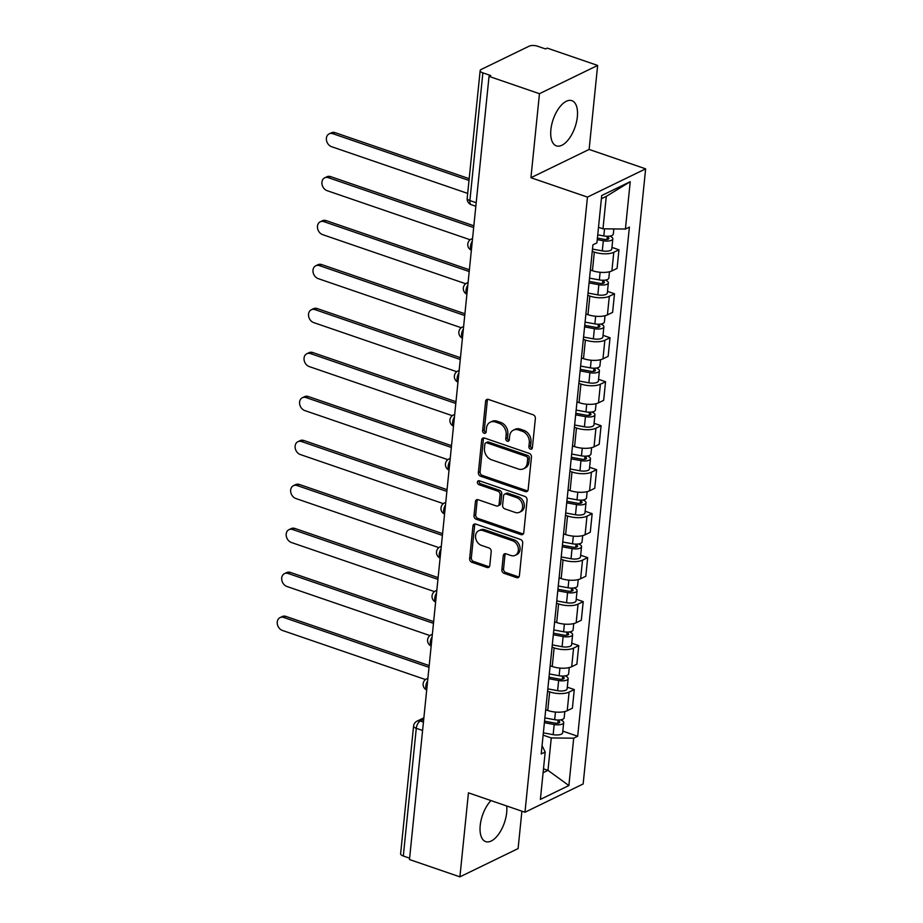 <?xml version="1.0" encoding="UTF-8"?>
<svg xmlns="http://www.w3.org/2000/svg" width="923" height="923" viewBox="0 0 923 923"><rect width="100%" height="100%" fill="white"/><g stroke="black" fill="none" stroke-linecap="round" stroke-linejoin="round"><path stroke-width="1.38" d="M530.448 449.155A2.1 1.661 -115.9 0 0 532.386 447.817L535.375 418.419A3.011 2.365 -115.9 0 0 533.171 414.796L488.382 399.417A3.011 2.365 -115.9 0 0 486.79 399.486A3.011 2.365 -115.9 0 0 485.613 401.332L482.625 430.729A2.1 1.661 -115.9 0 0 486.109 431.929L486.502 428.122A9.622 7.58 -115.9 0 1 490.251 422.203A9.622 7.58 -115.9 0 1 495.363 422.007L499.089 423.288A9.622 7.58 -115.9 0 1 506.15 434.871L505.769 438.679A2.1 1.661 -115.9 0 0 509.254 439.879L509.634 436.071A9.622 7.58 -115.9 0 1 513.396 430.153A9.622 7.58 -115.9 0 1 518.495 429.945L522.233 431.226A9.622 7.58 -115.9 0 1 529.294 442.821L528.902 446.617A2.1 1.661 -115.9 0 0 530.448 449.155M513.396 430.153L515.092 429.322A9.622 7.58 -115.9 0 1 520.191 429.126L523.929 430.406A9.622 7.58 -115.9 0 1 530.99 441.99L530.598 445.797A2.1 1.661 -115.9 0 0 532.248 448.359M487.748 399.29A3.011 2.365 -115.9 0 0 487.309 400.513L484.321 429.91A2.1 1.661 -115.9 0 0 485.971 432.483M490.251 422.203L491.947 421.384A9.622 7.58 -115.9 0 1 497.059 421.176L500.785 422.457A9.622 7.58 -115.9 0 1 507.846 434.052L507.465 437.848A2.1 1.661 -115.9 0 0 509.115 440.421M490.99 800.576A23.894 11.572 108.9 0 0 480.214 825.45A23.894 11.572 108.9 0 0 485.683 841.614A23.894 11.572 108.9 0 0 506.681 812.598A23.894 11.572 108.9 0 0 506.704 805.975M577.348 116.829A23.894 11.572 108.9 0 0 571.879 100.665A23.894 11.572 108.9 0 0 550.881 129.693A23.894 11.572 108.9 0 0 556.361 145.857A23.894 11.572 108.9 0 0 577.348 116.829M501.858 569.71A3.011 2.365 -115.9 0 0 504.062 573.333L516.626 577.636A3.011 2.365 -115.9 0 0 518.218 577.579A3.011 2.365 -115.9 0 0 519.395 575.733L522.706 543.07A3.011 2.365 -115.9 0 0 520.503 539.459L475.726 524.079A3.011 2.365 -115.9 0 0 474.122 524.149A3.011 2.365 -115.9 0 0 472.957 525.995L469.634 558.646A3.011 2.365 -115.9 0 0 471.838 562.269L487.021 567.483A3.011 2.365 -115.9 0 0 488.613 567.414A3.011 2.365 -115.9 0 0 489.79 565.568L491.209 551.596A3.011 2.365 -115.9 0 0 489.005 547.974L481.471 545.389A8.042 6.334 -115.9 0 1 475.691 538.236A8.042 6.334 -115.9 0 1 478.714 530.748A8.042 6.334 -115.9 0 1 482.983 530.587L512.461 540.705A8.042 6.334 -115.9 0 1 518.241 547.847A8.042 6.334 -115.9 0 1 515.219 555.334A8.042 6.334 -115.9 0 1 510.961 555.508L506.046 553.823A3.011 2.365 -115.9 0 0 504.443 553.881A3.011 2.365 -115.9 0 0 503.277 555.738L501.858 569.71L503.554 568.88A3.011 2.365 -115.9 0 0 505.758 572.502L518.322 576.817A3.011 2.365 -115.9 0 0 518.957 576.944M530.933 177.712L589.116 149.434L597.643 65.429L539.459 93.696L530.933 177.712L587.455 197.107L524.968 812.24L468.446 792.845L459.908 876.85L409.477 859.532L489.028 76.378L490.724 75.559L482.867 72.859L469.888 200.568A6.126 2.965 108.9 0 0 471.295 204.71L475.83 206.267M539.459 93.696L489.028 76.378M525.372 491.578A3.011 2.365 -115.9 0 0 526.964 491.521A3.011 2.365 -115.9 0 0 528.141 489.675L531.452 457.012A3.011 2.365 -115.9 0 0 529.248 453.401L484.46 438.021A3.011 2.365 -115.9 0 0 482.867 438.09A3.011 2.365 -115.9 0 0 481.691 439.936L478.379 472.588A3.011 2.365 -115.9 0 0 480.583 476.21L525.372 491.578L527.068 490.759A3.011 2.365 -115.9 0 0 527.702 490.886M527.079 500.047L523.768 532.698A3.011 2.365 -115.9 0 1 522.591 534.544A3.011 2.365 -115.9 0 1 520.999 534.613L476.21 519.234A3.011 2.365 -115.9 0 1 474.007 515.622L475.426 501.639A3.011 2.365 -115.9 0 1 476.603 499.793A3.011 2.365 -115.9 0 1 478.195 499.735L496.355 505.966A3.011 2.365 -115.9 0 0 497.947 505.908A3.011 2.365 -115.9 0 0 499.124 504.05L500.07 494.786A3.011 2.365 -115.9 0 0 497.866 491.163L478.956 484.667A2.1 1.661 -115.9 0 1 479.349 480.791L524.875 496.424A3.011 2.365 -115.9 0 1 527.079 500.047M597.643 65.429L547.212 48.111L545.516 48.942L537.659 46.242A6.126 2.331 5.8 0 0 529.191 46.15L481.183 69.467A6.126 2.331 5.8 0 0 480.156 70.598A6.126 2.331 5.8 0 0 482.867 72.859M589.116 149.434L645.639 168.84L583.151 783.973L524.968 812.24M459.908 876.85L518.103 848.583L521.899 811.19M409.616 858.171L403.316 856.013A6.126 2.331 -174.2 0 1 400.617 853.752L413.585 726.043A6.126 2.331 5.8 0 0 416.285 728.305L403.316 856.013M590.374 269.989L592.439 270.704A14.087 5.353 5.8 0 0 611.891 270.912L613.783 252.302A14.087 5.353 -174.2 0 1 594.32 252.094L592.254 251.379M613.783 252.302L618.964 249.787L611.961 247.387M611.891 270.912L617.072 268.397L618.964 249.787M607.484 291.368L614.499 293.768L609.318 296.283A14.087 5.353 -174.2 0 1 589.855 296.075L587.789 295.36M585.897 313.97L587.963 314.674A14.087 5.353 5.8 0 0 607.426 314.893L612.607 312.378L614.499 293.768M603.019 335.337L610.022 337.749L604.853 340.264A14.087 5.353 -174.2 0 1 585.39 340.045L583.324 339.341M581.432 357.951L583.498 358.655A14.087 5.353 5.8 0 0 602.961 358.862L608.142 356.359L610.022 337.749M598.554 379.318L605.557 381.73L600.388 384.245A14.087 5.353 -174.2 0 1 580.925 384.026L578.859 383.322M576.967 401.92L579.033 402.636A14.087 5.353 5.8 0 0 598.496 402.843L603.665 400.328L605.557 381.73M594.089 423.299L601.092 425.699L595.923 428.214A14.087 5.353 -174.2 0 1 576.46 428.007L574.394 427.303M572.502 445.901L574.567 446.617A14.087 5.353 5.8 0 0 594.031 446.824L599.2 444.309L601.092 425.699M589.624 467.28L596.627 469.68L591.447 472.195A14.087 5.353 -174.2 0 1 571.995 471.988L569.918 471.272M568.037 489.882L570.102 490.586A14.087 5.353 5.8 0 0 589.566 490.805L594.735 488.29L596.627 469.68M585.147 511.261L592.162 513.661L586.982 516.176A14.087 5.353 -174.2 0 1 567.518 515.969L565.453 515.253M563.561 533.863L565.637 534.567A14.087 5.353 5.8 0 0 585.09 534.786L590.27 532.271L592.162 513.661M580.682 555.231L587.686 557.642L582.517 560.157A14.087 5.353 -174.2 0 1 563.053 559.938L560.988 559.234M559.096 577.844L561.161 578.548A14.087 5.353 5.8 0 0 580.625 578.756L585.805 576.24L587.686 557.642M576.217 599.212L583.221 601.623L578.052 604.127A14.087 5.353 -174.2 0 1 558.588 603.919L556.523 603.215M554.631 621.814L556.696 622.529A14.087 5.353 5.8 0 0 576.16 622.737L581.328 620.221L583.221 601.623M571.752 643.193L578.756 645.592L573.587 648.108A14.087 5.353 -174.2 0 1 554.123 647.9L552.058 647.185M550.166 665.795L552.231 666.51A14.087 5.353 5.8 0 0 571.695 666.718L576.863 664.202L578.756 645.592M567.287 687.174L574.291 689.573L569.11 692.088A14.087 5.353 -174.2 0 1 549.658 691.881L547.581 691.165M545.701 709.775L547.766 710.479A14.087 5.353 5.8 0 0 567.23 710.698L572.398 708.183L574.291 689.573M598.496 227.266L602.984 228.812L606.273 196.391L601.392 198.757M543.093 772.736L547.974 770.359L551.273 737.939L573.691 738.192L568.88 785.554L540.382 799.399L545.193 752.037L541.213 753.964L592.924 244.837L596.916 242.899L601.715 195.538L630.224 181.693L625.413 229.054L602.984 228.812M573.691 738.192L577.683 736.254L629.394 227.116L625.413 229.054M587.455 197.107L645.639 168.84M543.485 768.824L547.974 770.359L568.88 785.554M551.273 737.939L543.116 735.146M562.822 731.143L577.683 736.254M545.193 752.037L542.055 745.68M630.224 181.693L606.273 196.391M483.825 437.894A3.011 2.365 -115.9 0 0 483.387 439.117L480.075 471.768A3.011 2.365 -115.9 0 0 482.279 475.391L527.068 490.759M527.656 458.869A2.1 1.661 -115.9 0 0 526.11 456.331L486.802 442.832A2.1 1.661 -115.9 0 0 484.863 444.171L484.46 448.186A9.622 7.58 -115.9 0 0 491.521 459.781L518.391 468.999A9.622 7.58 -115.9 0 0 523.491 468.803A9.622 7.58 -115.9 0 0 527.252 462.873L527.656 458.869L529.352 458.039A2.1 1.661 -115.9 0 0 527.806 455.501L526.11 456.331M485.694 442.878L487.39 442.059A2.1 1.661 -115.9 0 1 488.498 442.013L527.806 455.501M523.491 468.803L525.187 467.973A9.622 7.58 -115.9 0 0 528.948 462.054L527.252 462.873M529.352 458.039L528.948 462.054M477.56 499.608A3.011 2.365 -115.9 0 0 477.122 500.82L475.703 514.792A3.011 2.365 -115.9 0 0 477.906 518.414L522.695 533.782A3.011 2.365 -115.9 0 0 523.329 533.909M497.947 505.908L499.643 505.077A3.011 2.365 -115.9 0 0 500.82 503.231L501.766 493.955A3.011 2.365 -115.9 0 0 499.562 490.332L480.652 483.848L478.956 484.667M479.245 480.768A2.1 1.661 -115.9 0 0 480.652 483.848M515.207 512.438A8.042 6.334 -115.9 0 0 519.464 512.265A8.042 6.334 -115.9 0 0 522.487 504.777A8.042 6.334 -115.9 0 0 516.707 497.635L506.323 494.059A3.011 2.365 -115.9 0 0 504.719 494.128A3.011 2.365 -115.9 0 0 503.554 495.974L502.608 505.25A3.011 2.365 -115.9 0 0 504.812 508.873L515.207 512.438M519.464 512.265L521.16 511.446A8.042 6.334 -115.9 0 0 524.183 503.946A8.042 6.334 -115.9 0 0 518.403 496.805L516.707 497.635M504.719 494.128L506.415 493.297A3.011 2.365 -115.9 0 1 508.019 493.24L518.403 496.805M505.4 553.696A3.011 2.365 -115.9 0 0 504.973 554.908L503.554 568.88M515.219 555.334L516.915 554.515A8.042 6.334 -115.9 0 0 519.937 547.027A8.042 6.334 -115.9 0 0 514.157 539.874L512.461 540.705M478.714 530.748L480.41 529.929A8.042 6.334 -115.9 0 1 484.679 529.756L514.157 539.874M475.08 523.952A3.011 2.365 -115.9 0 0 474.653 525.175L471.33 557.827A3.011 2.365 -115.9 0 0 473.545 561.449L488.717 566.653A3.011 2.365 -115.9 0 0 489.352 566.78M597.4 238.088L604.3 239.357A3.68 1.396 5.8 0 0 608.857 238.446A3.68 1.396 5.8 0 0 607.242 237.084L609.076 236.196M597.239 239.622L603.319 240.741A7.661 2.907 5.8 0 0 612.826 238.849A7.661 2.907 5.8 0 0 609.722 236.115M592.497 249.083L602.292 250.894A7.661 2.907 5.8 0 0 611.787 249.002L612.826 238.849M607.322 236.276L606.999 239.449M468.999 180.447L332.891 133.72A7.049 5.55 -115.9 0 0 329.153 133.87A7.049 5.55 -115.9 0 0 326.5 140.423A7.049 5.55 -115.9 0 0 331.565 146.688L467.684 193.415M597.735 234.834L603.815 235.953A7.661 2.907 5.8 0 0 613.31 234.061L613.83 228.927M329.153 133.87L331.357 132.797A7.049 5.55 64.1 0 1 335.095 132.647L469.184 178.681M589.209 281.377L599.835 283.338A3.68 1.396 5.8 0 0 604.392 282.426A3.68 1.396 5.8 0 0 602.777 281.065L604.611 280.177M589.059 282.911L598.854 284.722A7.661 2.907 5.8 0 0 608.361 282.83A7.661 2.907 5.8 0 0 605.257 280.096M588.02 293.064L597.827 294.875A7.661 2.907 5.8 0 0 607.322 292.983L608.361 282.83M602.857 280.257L602.534 283.43M473.672 227.554L328.415 177.701A7.049 5.55 -115.9 0 0 324.688 177.839A7.049 5.55 -115.9 0 0 322.035 184.404A7.049 5.55 -115.9 0 0 327.1 190.669L470.165 239.772M589.543 278.123L599.339 279.934A7.661 2.907 5.8 0 0 608.845 278.031L609.48 271.754M324.688 177.839L326.892 176.766A7.049 5.55 64.1 0 1 330.63 176.628L473.845 225.789M584.744 325.358L595.37 327.319A3.68 1.396 5.8 0 0 599.927 326.407A3.68 1.396 5.8 0 0 598.3 325.046L600.135 324.158M584.594 326.892L594.389 328.703A7.661 2.907 5.8 0 0 603.884 326.811A7.661 2.907 5.8 0 0 600.781 324.065M583.555 337.045L593.362 338.845A7.661 2.907 5.8 0 0 602.857 336.953L603.884 326.811M598.392 324.238L598.069 327.411M469.207 271.535L323.95 221.67A7.049 5.55 -115.9 0 0 320.212 221.82A7.049 5.55 -115.9 0 0 317.57 228.385A7.049 5.55 -115.9 0 0 322.635 234.638L465.7 283.753M585.078 322.104L594.874 323.904A7.661 2.907 5.8 0 0 604.38 322.012L605.015 315.735M320.212 221.82L322.415 220.747A7.049 5.55 64.1 0 1 326.154 220.609L469.38 269.77M580.279 369.338L590.905 371.288A3.68 1.396 5.8 0 0 595.462 370.388A3.68 1.396 5.8 0 0 593.835 369.027L595.67 368.127M580.117 370.873L589.924 372.684A7.661 2.907 5.8 0 0 599.419 370.781A7.661 2.907 5.8 0 0 596.316 368.046M579.09 381.026L588.886 382.826A7.661 2.907 5.8 0 0 598.392 380.934L599.419 370.781M593.916 368.219L593.593 371.392M464.731 315.516L319.485 265.651A7.049 5.55 -115.9 0 0 315.747 265.801A7.049 5.55 -115.9 0 0 313.105 272.366A7.049 5.55 -115.9 0 0 318.17 278.619L461.223 327.734M580.613 366.085L590.408 367.885A7.661 2.907 5.8 0 0 599.904 365.993L600.55 359.716M315.747 265.801L317.95 264.728A7.049 5.55 64.1 0 1 321.689 264.578L464.915 313.751M575.814 413.308L586.428 415.269A3.68 1.396 5.8 0 0 590.997 414.358A3.68 1.396 5.8 0 0 589.37 412.996L591.205 412.108M575.652 414.854L585.459 416.654A7.661 2.907 5.8 0 0 594.954 414.762A7.661 2.907 5.8 0 0 591.851 412.027M574.625 424.995L584.421 426.807A7.661 2.907 5.8 0 0 593.927 424.915L594.954 414.762M589.451 412.189L589.128 415.373M460.265 359.497L315.02 309.632A7.049 5.55 -115.9 0 0 311.282 309.782A7.049 5.55 -115.9 0 0 308.64 316.335A7.049 5.55 -115.9 0 0 313.705 322.6L456.758 371.704M576.137 410.054L585.943 411.866A7.661 2.907 5.8 0 0 595.439 409.974L596.073 403.686M311.282 309.782L313.485 308.709A7.049 5.55 64.1 0 1 317.224 308.559L460.45 357.72M571.349 457.289L581.963 459.25A3.68 1.396 5.8 0 0 586.52 458.339A3.68 1.396 5.8 0 0 584.905 456.977L586.74 456.089M571.187 458.835L580.982 460.635A7.661 2.907 5.8 0 0 590.489 458.743A7.661 2.907 5.8 0 0 587.386 456.008M570.16 468.976L579.956 470.788A7.661 2.907 5.8 0 0 589.451 468.896L590.489 458.743M584.986 456.17L584.663 459.342M455.8 403.466L310.555 353.613A7.049 5.55 -115.9 0 0 306.817 353.751A7.049 5.55 -115.9 0 0 304.163 360.316A7.049 5.55 -115.9 0 0 309.24 366.581L452.293 415.685M571.672 454.035L581.478 455.847A7.661 2.907 5.8 0 0 590.974 453.954L591.608 447.667M306.817 353.751L309.02 352.69A7.049 5.55 64.1 0 1 312.759 352.54L455.985 401.701M566.872 501.27L577.498 503.231A3.68 1.396 5.8 0 0 582.055 502.32A3.68 1.396 5.8 0 0 580.44 500.958L582.275 500.07M566.722 502.804L576.517 504.616A7.661 2.907 5.8 0 0 586.024 502.723A7.661 2.907 5.8 0 0 582.921 499.989M565.684 512.957L575.49 514.769A7.661 2.907 5.8 0 0 584.986 512.865L586.024 502.723M580.521 500.151L580.198 503.323M451.335 447.447L306.09 397.582A7.049 5.55 -115.9 0 0 302.352 397.732A7.049 5.55 -115.9 0 0 299.698 404.297A7.049 5.55 -115.9 0 0 304.763 410.55L447.828 459.666M567.207 498.016L577.002 499.828A7.661 2.907 5.8 0 0 586.509 497.924L587.143 491.647M302.352 397.732L304.555 396.659A7.049 5.55 64.1 0 1 308.294 396.521L451.509 445.682M562.407 545.251L573.033 547.201A3.68 1.396 5.8 0 0 577.59 546.301A3.68 1.396 5.8 0 0 575.975 544.939L577.81 544.039M562.257 546.785L572.052 548.597A7.661 2.907 5.8 0 0 581.548 546.704A7.661 2.907 5.8 0 0 578.456 543.959M561.219 556.938L571.025 558.738A7.661 2.907 5.8 0 0 580.521 556.846L581.548 546.704M576.056 544.132L575.733 547.304M446.87 491.428L301.613 441.563A7.049 5.55 -115.9 0 0 297.875 441.713A7.049 5.55 -115.9 0 0 295.233 448.278A7.049 5.55 -115.9 0 0 300.298 454.531L443.363 503.646M562.742 541.997L572.537 543.797A7.661 2.907 5.8 0 0 582.044 541.905L582.678 535.628M297.875 441.713L300.09 440.64A7.049 5.55 64.1 0 1 303.817 440.49L447.044 489.663M557.942 589.232L568.568 591.182A3.68 1.396 5.8 0 0 573.125 590.27A3.68 1.396 5.8 0 0 571.499 588.92L573.333 588.02M557.78 590.766L567.587 592.578A7.661 2.907 5.8 0 0 577.083 590.674A7.661 2.907 5.8 0 0 573.979 587.939M556.754 600.919L566.56 602.719A7.661 2.907 5.8 0 0 576.056 600.827L577.083 590.674M571.579 588.113L571.256 591.285M442.394 535.409L297.148 485.544A7.049 5.55 -115.9 0 0 293.41 485.694A7.049 5.55 -115.9 0 0 290.768 492.259A7.049 5.55 -115.9 0 0 295.833 498.512L438.887 547.627M558.277 585.978L568.072 587.778A7.661 2.907 5.8 0 0 577.567 585.886L578.213 579.609M293.41 485.694L295.614 484.621A7.049 5.55 64.1 0 1 299.352 484.471L442.579 533.644M553.477 633.201L564.091 635.162A3.68 1.396 5.8 0 0 568.66 634.251A3.68 1.396 5.8 0 0 567.034 632.89L568.868 632.001M553.315 634.747L563.122 636.547A7.661 2.907 5.8 0 0 572.618 634.655A7.661 2.907 5.8 0 0 569.514 631.92M552.289 644.889L562.084 646.7A7.661 2.907 5.8 0 0 571.591 644.808L572.618 634.655M567.114 632.082L566.791 635.255M437.929 579.379L292.683 529.525A7.049 5.55 -115.9 0 0 288.945 529.675A7.049 5.55 -115.9 0 0 286.303 536.228A7.049 5.55 -115.9 0 0 291.368 542.493L434.421 591.597M553.8 629.947L563.607 631.759A7.661 2.907 5.8 0 0 573.102 629.867L573.748 623.579M288.945 529.675L291.149 528.602A7.049 5.55 64.1 0 1 294.887 528.452L438.113 577.613M549.012 677.182L559.626 679.143A3.68 1.396 5.8 0 0 564.184 678.232A3.68 1.396 5.8 0 0 562.569 676.871L564.403 675.982M548.85 678.717L558.646 680.528A7.661 2.907 5.8 0 0 568.153 678.636A7.661 2.907 5.8 0 0 565.049 675.901M547.824 688.87L557.619 690.681A7.661 2.907 5.8 0 0 567.126 688.789L568.153 678.636M562.649 676.063L562.326 679.236M433.464 623.36L288.218 573.506A7.049 5.55 -115.9 0 0 284.48 573.644A7.049 5.55 -115.9 0 0 281.827 580.209A7.049 5.55 -115.9 0 0 286.903 586.474L429.956 635.578M549.335 673.928L559.142 675.74A7.661 2.907 5.8 0 0 568.637 673.836L569.272 667.56M284.48 573.644L286.684 572.572A7.049 5.55 64.1 0 1 290.422 572.433L433.648 621.594M544.535 721.163L555.161 723.124A3.68 1.396 5.8 0 0 559.719 722.213A3.68 1.396 5.8 0 0 558.103 720.851L559.938 719.963M544.385 722.697L554.181 724.509A7.661 2.907 5.8 0 0 563.688 722.617A7.661 2.907 5.8 0 0 560.584 719.871M543.359 732.85L553.154 734.65A7.661 2.907 5.8 0 0 562.649 732.758L563.688 722.617M558.184 720.044L557.861 723.217M428.999 667.341L283.753 617.475A7.049 5.55 -115.9 0 0 280.015 617.625A7.049 5.55 -115.9 0 0 277.362 624.19A7.049 5.55 -115.9 0 0 282.426 630.444L425.491 679.559M544.87 717.909L554.677 719.709A7.661 2.907 5.8 0 0 564.172 717.817L564.807 711.541M280.015 617.625L282.219 616.552A7.049 5.55 64.1 0 1 285.957 616.414L429.172 665.575M423.715 719.34L420.253 721.025A6.126 2.965 108.9 0 0 416.285 728.305L422.584 730.474M423.438 722.109L420.253 721.025A6.126 4.823 64.1 0 0 417 721.151A6.126 6.126 0 0 0 413.585 726.043M571.695 666.718L573.587 648.108M576.16 622.737L578.052 604.127M580.625 578.756L582.517 560.157M585.09 534.786L586.982 516.176M589.566 490.805L591.447 472.195M594.031 446.824L595.923 428.214M598.496 402.843L600.388 384.245M602.961 358.862L604.853 340.264M607.426 314.893L609.318 296.283M567.23 710.698L569.11 692.088M547.766 710.479L549.658 691.881M552.231 666.51L554.123 647.9M556.696 622.529L558.588 603.919M561.161 578.548L563.053 559.938M565.637 534.567L567.518 515.969M570.102 490.586L571.995 471.988M574.567 446.617L576.46 428.007M579.033 402.636L580.925 384.026M583.498 358.655L585.39 340.045M587.963 314.674L589.855 296.075M592.439 270.704L594.32 252.094M472.288 241.145A6.126 2.965 108.9 0 0 471.376 250.121M472.564 238.469L471.215 239.126A6.126 4.823 64.1 0 1 472.53 238.757M467.823 285.126A6.126 2.965 108.9 0 0 466.911 294.102M463.358 329.107A6.126 2.965 108.9 0 0 462.446 338.083M458.893 373.088A6.126 2.965 108.9 0 0 457.981 382.053M454.416 417.058A6.126 2.965 108.9 0 0 453.505 426.034M449.951 461.039A6.126 2.965 108.9 0 0 449.04 470.015M445.486 505.019A6.126 2.965 108.9 0 0 444.574 513.996M441.021 549A6.126 2.965 108.9 0 0 440.109 557.977M436.556 592.97A6.126 2.965 108.9 0 0 435.644 601.946M432.079 636.951A6.126 2.965 108.9 0 0 431.168 645.927M427.614 680.932A6.126 2.965 108.9 0 0 426.703 689.908M468.088 282.45L466.738 283.107A6.126 4.823 64.1 0 1 468.065 282.738M463.623 326.43L462.273 327.088A6.126 4.823 64.1 0 1 463.6 326.719M459.158 370.4L457.808 371.058A6.126 4.823 64.1 0 1 459.135 370.688M454.693 414.381L453.343 415.038A6.126 4.823 64.1 0 1 454.658 414.669M450.228 458.362L448.878 459.019A6.126 4.823 64.1 0 1 450.193 458.65M445.763 502.343L444.401 503A6.126 4.823 64.1 0 1 445.728 502.631M441.286 546.324L439.936 546.97A6.126 4.823 64.1 0 1 441.263 546.601M436.821 590.293L435.471 590.951A6.126 4.823 64.1 0 1 436.798 590.582M432.356 634.274L431.006 634.932A6.126 4.823 64.1 0 1 432.322 634.562M427.891 678.255L426.541 678.913A6.126 4.823 64.1 0 1 427.857 678.543M476.187 202.725L469.888 200.568A6.126 2.331 5.8 0 1 467.188 198.295A6.126 6.126 0 0 0 471.295 204.71M530.99 441.99L529.294 442.821M523.929 430.406L522.233 431.226M520.191 429.126L518.495 429.945M507.465 437.848L505.769 438.679M507.846 434.052L506.15 434.871M500.785 422.457L499.089 423.288M497.059 421.176L495.363 422.007M484.321 429.91L482.625 430.729M487.309 400.513L485.613 401.332M530.598 445.797L528.902 446.617M482.279 475.391L480.583 476.21M480.075 471.768L478.379 472.588M483.387 439.117L481.691 439.936M488.498 442.013L486.802 442.832M522.695 533.782L520.999 534.613M477.906 518.414L476.21 519.234M475.703 514.792L474.007 515.622M477.122 500.82L475.426 501.639M500.82 503.231L499.124 504.05M501.766 493.955L500.07 494.786M499.562 490.332L497.866 491.163M508.019 493.24L506.323 494.059M504.973 554.908L503.277 555.738M484.679 529.756L482.983 530.587M488.717 566.653L487.021 567.483M473.545 561.449L471.838 562.269M471.33 557.827L469.634 558.646M474.653 525.175L472.957 525.995M518.322 576.817L516.626 577.636M505.758 572.502L504.062 573.333M603.319 240.741L602.292 250.894M604.53 228.823L603.815 235.953M335.095 132.647L332.891 133.72M598.854 284.722L597.827 294.875M600.123 272.273L599.339 279.934M330.63 176.628L328.415 177.701M594.389 328.703L593.362 338.845M595.658 316.254L594.874 323.904M326.154 220.609L323.95 221.67M589.924 372.684L588.886 382.826M591.182 360.235L590.408 367.885M321.689 264.578L319.485 265.651M585.459 416.654L584.421 426.807M586.716 404.205L585.943 411.866M317.224 308.559L315.02 309.632M580.982 460.635L579.956 470.788M582.251 448.186L581.478 455.847M312.759 352.54L310.555 353.613M576.517 504.616L575.49 514.769M577.786 492.167L577.002 499.828M308.294 396.521L306.09 397.582M572.052 548.597L571.025 558.738M573.321 536.148L572.537 543.797M303.817 440.49L301.613 441.563M567.587 592.578L566.56 602.719M568.845 580.129L568.072 587.778M299.352 484.471L297.148 485.544M563.122 636.547L562.084 646.7M564.38 624.098L563.607 631.759M294.887 528.452L292.683 529.525M558.646 680.528L557.619 690.681M559.915 668.079L559.142 675.74M290.422 572.433L288.218 573.506M554.181 724.509L553.154 734.65M555.45 712.06L554.677 719.709M285.957 616.414L283.753 617.475M471.215 239.126A6.126 6.126 0 0 0 471.365 250.225M466.738 283.107A6.126 6.126 0 0 0 466.9 294.195M462.273 327.088A6.126 6.126 0 0 0 462.435 338.176M457.808 371.058A6.126 6.126 0 0 0 457.97 382.157M453.343 415.038A6.126 6.126 0 0 0 453.493 426.138M448.878 459.019A6.126 6.126 0 0 0 449.028 470.119M444.401 503A6.126 6.126 0 0 0 444.563 514.088M439.936 546.97A6.126 6.126 0 0 0 440.098 558.069M435.471 590.951A6.126 6.126 0 0 0 435.633 602.05M431.006 634.932A6.126 6.126 0 0 0 431.168 646.031M426.541 678.913A6.126 6.126 0 0 0 426.691 690M417 721.151L423.876 717.817M467.188 198.295L480.156 70.598"/></g></svg>
